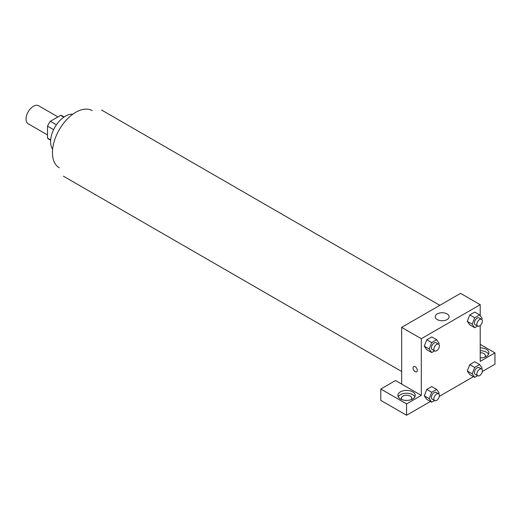 <?xml version="1.0" encoding="UTF-8"?>
<svg xmlns="http://www.w3.org/2000/svg" width="521" height="521" viewBox="0 0 521 521"><rect width="100%" height="100%" fill="white"/><g stroke="black" fill="none" stroke-linecap="round" stroke-linejoin="round"><path stroke-width="0.78" d="M57.948 116.906L38.626 105.75A10.413 6.011 120 0 0 30.596 108.537A10.413 6.011 120 0 0 26.05 119.022A10.413 6.011 120 0 0 28.206 123.79L47.528 134.946M56.418 124.799L50.342 121.295L60.677 115.33A13.442 7.763 120 0 1 62.233 115.883L64.096 116.958M50.674 139.915L47.528 138.098A13.442 7.763 120 0 0 48.785 139.166L50.654 140.24M47.528 138.098L47.528 126.167A13.442 7.763 120 0 1 50.342 121.295M53.604 129.67L47.528 126.167M63.822 117.147L60.677 115.33M52.634 149.143A20.833 12.029 -60 0 1 54.913 127.183A20.833 12.029 -60 0 1 72.79 114.223M59.27 167.782A32.986 19.043 -60 0 1 59.27 129.696A32.986 19.043 -60 0 1 92.256 110.654M401.658 384.068L395.524 380.525L380.792 389.031L406.569 403.912L421.3 395.406L401.658 384.068L401.658 327.37L460.584 293.356L480.219 304.694L480.219 315.719M380.792 389.031L380.792 400.369L406.569 415.25L430.431 401.476M439.314 396.344L473.446 376.644M482.329 371.512L494.95 364.225L494.95 352.886L480.219 361.392L480.219 325.495M480.219 352.717A5.21 3.009 180 0 1 483.905 353.596A5.21 3.009 180 0 1 485.429 355.719A5.21 3.009 180 0 1 484.81 357.139M488.548 354.306A8.681 5.008 0 0 0 480.219 350.711M480.219 347.878A8.681 5.008 180 0 1 488.9 352.886A8.681 5.008 180 0 1 480.219 357.901M401.978 399.659A5.21 3.009 180 0 1 401.365 398.239A5.21 3.009 180 0 1 406.569 395.237A5.21 3.009 180 0 1 411.779 398.239A5.21 3.009 180 0 1 411.167 399.659M414.898 396.826A8.681 5.008 0 0 0 400.434 394.697A8.681 5.008 0 0 0 398.246 396.826M400.434 391.864A8.681 5.008 180 0 1 409.89 390.776A8.681 5.008 180 0 1 415.25 395.406A8.681 5.008 180 0 1 406.569 400.421A8.681 5.008 180 0 1 397.894 395.406A8.681 5.008 180 0 1 400.434 391.864M406.569 403.912L406.569 415.25M480.219 344.381L494.95 352.886M474.696 367.442L469.786 364.609L474.748 361.743L469.786 364.609L467.304 371.004L469.786 374.534L467.304 371.004L472.215 373.837L474.696 367.442L479.659 364.583L482.14 368.106L481.743 369.122M477.568 326.042L474.696 327.702L469.786 324.863L467.298 321.346M474.696 327.702L472.215 324.173L474.696 317.777L469.786 314.945L474.748 312.079L469.786 314.945L467.304 321.34L469.786 324.863M434.56 350.874L431.688 352.535L426.777 349.695L424.289 346.178L426.777 339.777L431.733 336.911L426.777 339.777L431.688 342.61L436.644 339.744L439.125 343.274L438.734 344.29M431.688 392.274L426.777 389.441L431.733 386.575L426.777 389.441L424.296 395.836L426.777 399.366L424.296 395.836L429.206 398.669L431.688 392.274L436.644 389.415L439.125 392.938L438.734 393.954M421.3 395.406L421.3 338.715L480.219 304.694M447.077 313.909A6.942 4.012 180 0 1 449.115 316.742A6.942 4.012 180 0 1 442.166 320.754A6.942 4.012 180 0 1 435.224 316.742A6.942 4.012 180 0 1 439.509 313.036A6.942 4.012 180 0 1 447.077 313.909M421.3 338.715L401.658 327.37M413.648 366.556A3.035 1.752 -120 0 0 413.179 368.992A3.035 1.752 -120 0 0 415.165 371.668A3.035 1.752 60 0 1 413.179 368.992A3.035 1.752 60 0 1 413.641 366.556A3.035 1.752 60 0 1 416.683 368.308A3.035 1.752 60 0 1 416.683 371.818A3.035 1.752 60 0 1 415.165 371.668A3.035 1.752 -120 0 0 416.683 371.818M431.688 352.535L429.206 349.005L431.688 342.61M438.571 344.179L436.116 342.759A3.901 2.253 120 0 0 433.107 343.808A3.901 2.253 120 0 0 431.408 347.735A3.901 2.253 120 0 0 432.215 349.519L434.67 350.939A3.901 2.253 120 0 0 438.571 348.686A3.901 2.253 120 0 0 438.571 344.179A3.901 2.253 120 0 0 435.563 345.221A3.901 2.253 120 0 0 433.863 349.148A3.901 2.253 120 0 0 434.67 350.939M426.777 349.695L424.296 346.172L429.206 349.005M436.644 339.744L431.733 336.911M474.696 317.777L479.659 314.912L482.14 318.442L481.743 319.458M481.58 319.347L479.125 317.927A3.901 2.253 120 0 0 476.122 318.976A3.901 2.253 120 0 0 474.416 322.903A3.901 2.253 120 0 0 475.224 324.687L477.679 326.107A3.901 2.253 120 0 0 481.58 323.854A3.901 2.253 120 0 0 481.58 319.347A3.901 2.253 120 0 0 478.578 320.389A3.901 2.253 120 0 0 476.871 324.316A3.901 2.253 120 0 0 477.679 326.107M472.215 324.173L467.304 321.34M479.659 314.912L474.748 312.079M434.56 400.538L431.688 402.199L429.206 398.669M438.571 393.843L436.116 392.424A3.901 2.253 120 0 0 433.107 393.472A3.901 2.253 120 0 0 431.408 397.399A3.901 2.253 120 0 0 432.215 399.184L434.67 400.603A3.901 2.253 120 0 0 438.571 398.35A3.901 2.253 120 0 0 438.571 393.843A3.901 2.253 120 0 0 435.563 394.885A3.901 2.253 120 0 0 433.863 398.812A3.901 2.253 120 0 0 434.67 400.603M431.688 402.199L426.777 399.366M436.644 389.415L431.733 386.575M477.568 375.706L474.696 377.367L472.215 373.837M481.58 369.011L479.125 367.592A3.901 2.253 120 0 0 476.122 368.64A3.901 2.253 120 0 0 474.416 372.567A3.901 2.253 120 0 0 475.224 374.352L477.679 375.771A3.901 2.253 120 0 0 481.58 373.518A3.901 2.253 120 0 0 481.58 369.011A3.901 2.253 120 0 0 478.578 370.053A3.901 2.253 120 0 0 476.871 373.98A3.901 2.253 120 0 0 477.679 375.771M474.696 377.367L469.786 374.534M479.659 364.583L474.748 361.743M439.854 305.326L101.608 110.042M401.658 371.473L63.419 176.189"/></g></svg>
